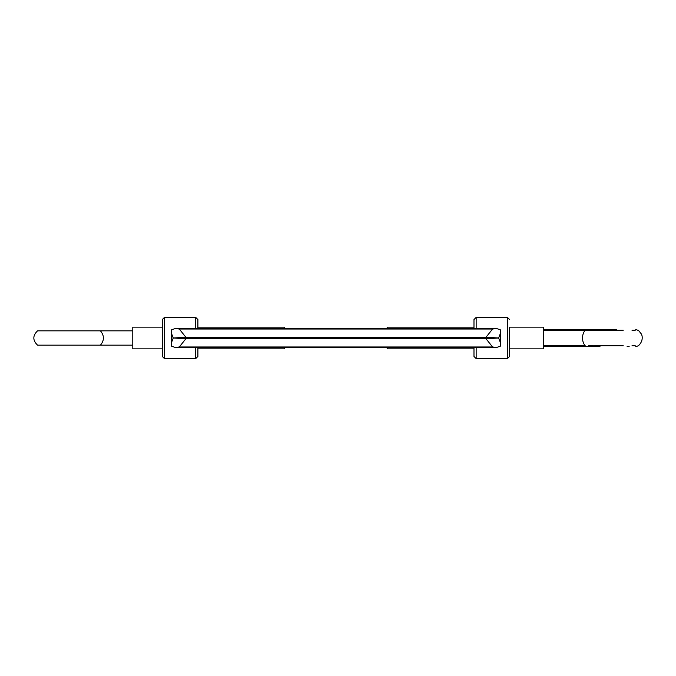 <?xml version="1.0" encoding="UTF-8"?>
<svg xmlns="http://www.w3.org/2000/svg" width="676" height="676" viewBox="0 0 676 676"><rect width="100%" height="100%" fill="white"/><g stroke="black" fill="none" stroke-linecap="round" stroke-linejoin="round"><path stroke-width="1.01" d="M162.299 338L162.299 319.554L164.462 317.382L164.462 358.618L162.299 356.446L162.299 338M509.586 327.15L509.586 356.446L509.586 348.85L543.445 348.85L543.445 327.15L509.586 327.15M500.468 338L500.401 346.129L496.514 347.515L492.576 346.974L486.027 338.769L486.027 337.231L492.576 329.026L496.514 328.485L500.401 329.871L500.468 338M500.468 333.209L498.626 338L500.468 342.791M171.408 338L171.476 329.871L175.363 328.485L179.301 329.026L185.849 337.231L185.849 338.769L179.301 346.974L175.363 347.515L171.476 346.129L171.408 338M284.714 328.485L284.714 327.15L197.891 327.15L197.891 319.554L197.891 328.485M197.891 347.515L197.891 356.446L197.891 348.85L284.714 348.85L284.714 347.515M473.986 328.485L473.986 319.554L476.157 317.382L476.157 328.485M476.157 347.515L476.157 358.618L473.986 356.446L473.986 347.515M171.408 342.791L173.25 338L171.408 333.209M173.25 338L185.849 338.769L486.027 338.769L498.626 338L486.027 337.231L185.849 337.231L173.25 338M162.299 348.85L132.775 348.85L132.775 327.15L162.299 327.15M132.775 345.166L100.403 345.166C104.4 340.4 104.4 335.626 100.403 330.834L132.775 330.834M100.403 345.166L37.577 345.166C32.6 340.383 32.6 335.609 37.577 330.834L100.403 330.834M473.986 348.85L387.162 348.85L387.162 347.515M623.264 345.791L618.971 345.791M594.534 345.791L620.314 345.791M635.271 345.791L631.984 345.791M631.984 330.209L635.271 330.209M637.612 330.209L635.71 329.33M620.314 330.209L543.445 330.209M543.445 345.791L585.247 345.791A9.768 6.844 -90 0 1 582.535 338A9.768 6.844 -90 0 1 585.247 330.209L594.474 330.209M618.971 330.209L623.264 330.209M588.534 330.209L593.511 330.209M588.534 345.791L593.511 345.791M387.162 328.485L387.162 327.15L473.986 327.15M543.445 329.33L599.992 329.33M616.63 329.33L591.677 329.33M599.992 346.67L543.445 346.67M627.1 346.67L629.153 346.67M476.157 358.618L507.414 358.618L507.414 317.382L509.586 319.554M195.719 328.485L195.719 317.382L164.462 317.382M164.462 358.618L195.719 358.618L195.719 347.515M492.576 329.026L179.301 329.026M179.301 346.974L492.576 346.974M587.089 329.33A4.343 3.042 90 0 0 585.247 330.209M585.247 345.791A4.343 3.042 90 0 0 587.089 346.67M476.157 317.382L507.414 317.382M175.363 347.515L496.514 347.515M175.363 328.485L496.514 328.485M195.719 317.382L197.891 319.554M507.414 358.618L509.586 356.446M195.719 358.618L197.891 356.446M635.71 346.67L638.321 345.791C643.679 341.008 642.251 335.288 641.304 333.919L638.33 330.209"/></g></svg>
